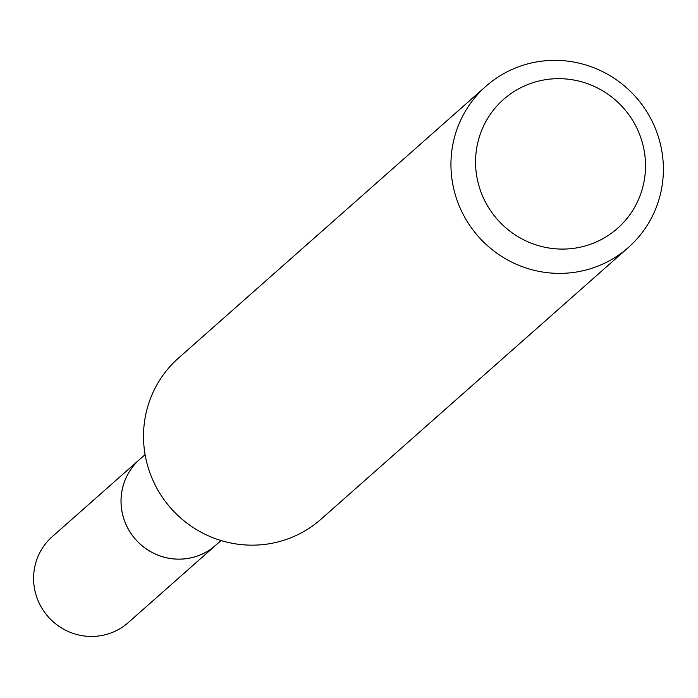 <?xml version="1.0" encoding="UTF-8"?>
<svg xmlns="http://www.w3.org/2000/svg" width="698" height="698" viewBox="0 0 698 698"><rect width="100%" height="100%" fill="white"/><g stroke="black" fill="none" stroke-linecap="round" stroke-linejoin="round"><path stroke-width="1.05" d="M221.039 540.531L215.63 545.312A57.332 56.058 -131.5 0 1 156.605 554.578A57.332 56.058 -131.5 0 1 121.199 505.273A57.332 56.058 -131.5 0 1 139.687 459.406L145.097 454.634M628.401 247.45L320.975 519.233A107.562 105.171 -131.5 0 1 210.229 536.614A107.562 105.171 -131.5 0 1 143.797 444.111A107.562 105.171 -131.5 0 1 178.496 358.065L485.921 86.282A107.562 105.171 -131.5 0 1 596.668 68.901A107.562 105.171 -131.5 0 1 663.1 161.404A107.562 105.171 -131.5 0 1 628.401 247.45A107.562 105.171 -131.5 0 1 517.663 264.839A107.562 105.171 -131.5 0 1 451.231 172.327A107.562 105.171 -131.5 0 1 485.921 86.282M645.292 159.51A86.046 84.135 -131.5 0 1 566.793 248.977A86.046 84.135 -131.5 0 1 475.792 168.253A86.046 84.135 -131.5 0 1 554.291 78.778A86.046 84.135 -131.5 0 1 645.292 159.51M217.113 543.995A57.367 56.093 -131.5 0 1 215.656 545.339L128.231 622.625A57.367 56.093 -131.5 0 1 94.405 636.375A57.367 56.093 -131.5 0 1 38.154 600.821A57.367 56.093 -131.5 0 1 52.245 536.666L139.67 459.38A57.367 56.093 -131.5 0 1 141.179 458.097M215.656 545.339A57.367 56.093 -131.5 0 1 181.829 559.098A57.367 56.093 -131.5 0 1 125.579 523.544A57.367 56.093 -131.5 0 1 139.67 459.38"/></g></svg>
